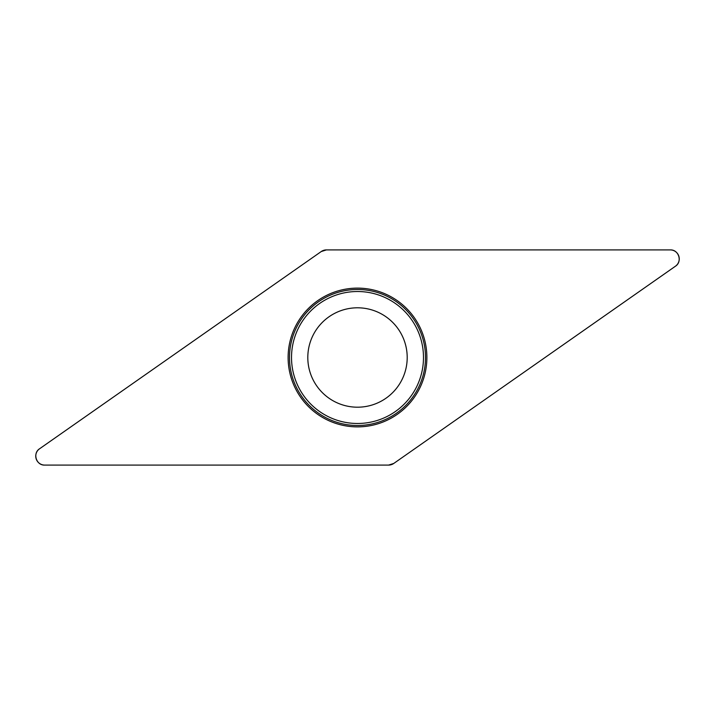 <?xml version="1.0" encoding="UTF-8"?>
<svg xmlns="http://www.w3.org/2000/svg" width="715" height="715" viewBox="0 0 715 715"><rect width="100%" height="100%" fill="white"/><g stroke="black" fill="none" stroke-linecap="round" stroke-linejoin="round"><path stroke-width="1.07" d="M670.286 249.91L326.406 249.91A8.964 8.964 0 0 0 321.258 251.537L39.575 448.779A8.964 8.964 0 0 0 44.714 465.09L388.594 465.09A8.964 8.964 0 0 0 393.742 463.463L675.425 266.221A8.964 8.964 0 0 0 670.286 249.91M291.327 378.36A69.382 69.382 0 0 0 408.649 404.377A69.382 69.382 0 0 0 372.515 289.763A69.382 69.382 0 0 0 291.327 378.36M310.104 372.444A49.701 49.701 0 0 1 368.261 308.978A49.701 49.701 0 0 1 394.144 391.078A49.701 49.701 0 0 1 310.104 372.444M388.585 465.09L393.742 463.463L675.398 266.248C682.619 261.744 678.75 249.455 670.25 249.91L326.415 249.91L321.258 251.537L39.602 448.752C32.381 453.256 36.251 465.545 44.75 465.09L388.585 465.09M292.649 377.949A67.996 67.996 0 0 1 337.051 292.649A67.996 67.996 0 0 1 422.351 337.051A67.996 67.996 0 0 1 377.949 422.351A67.996 67.996 0 0 1 292.649 377.949M420.429 337.659A65.986 65.986 0 0 0 337.659 294.571A65.986 65.986 0 0 0 294.571 377.341A65.986 65.986 0 0 0 377.341 420.429A65.986 65.986 0 0 0 420.429 337.659"/></g></svg>
